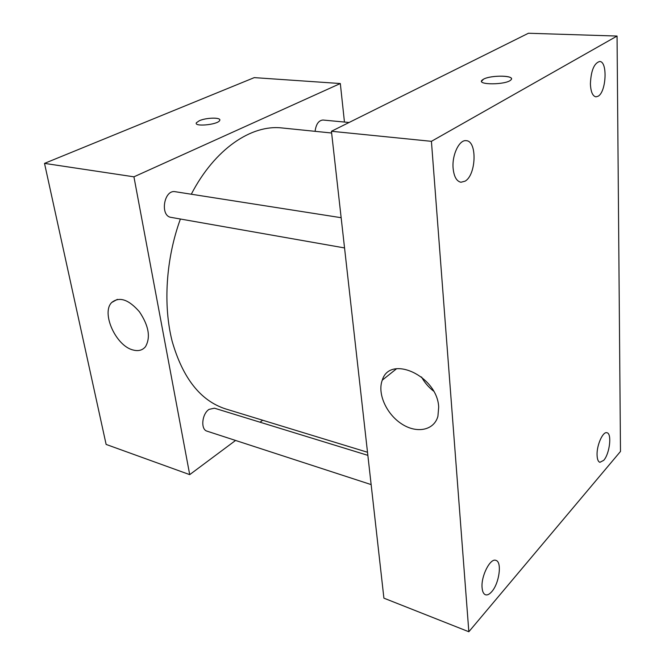 <?xml version="1.0" encoding="UTF-8"?>
<svg xmlns="http://www.w3.org/2000/svg" width="665" height="665" viewBox="0 0 665 665"><rect width="100%" height="100%" fill="white"/><g stroke="black" fill="none" stroke-linecap="round" stroke-linejoin="round"><path stroke-width="1" d="M235.576 440.446L189.708 474.635L106.126 444.428L44.513 163.382L254.271 77.622L340.322 83.532L344.453 122.052M331.627 133.008L282.093 127.971C251.52 124.297 214.695 148.935 191.296 194.222M180.398 219.018C165.901 258.843 162.967 305.16 172.152 341.27C182.784 378.21 200.556 400.746 225.468 408.867L367.504 452.258M189.708 474.635L133.931 176.823L340.322 83.532M262.7 420.238L260.048 422.209M341.145 217.704L175.244 191.711C163.964 189.251 159.658 216.067 171.113 217.38L344.545 247.937M349.092 122.485L322.982 120.033C318.668 120.398 316.041 124.164 315.085 131.329M371.145 484.594L207.064 431.169C200.439 429.582 201.861 413.896 209.059 409.374L214.454 408.194L367.853 455.35M133.931 176.823L44.513 163.382M133.1 349.998C116.001 346.091 100.922 312.841 111.737 302.467C119.434 296.357 128.661 299.458 139.417 311.769C148.785 325.792 150.797 337.446 145.452 346.739C142.46 350.305 138.345 351.394 133.1 349.998M196.441 122.709L199.367 120.706C206.557 117.414 222.052 117.273 219.633 120.564C217.663 124.812 193.349 127.04 196.441 122.701L199.367 120.706C205.826 117.772 219.807 117.19 219.799 119.891M383.904 598.159L331.436 131.271L528.434 33.25L617.054 36.051L620.487 451.444L468.842 631.75L383.904 598.159M468.842 631.75L431.419 141.329L617.054 36.051M431.419 141.329L331.436 131.271M481.568 81.238L483.472 79.21C491.086 74.771 516.356 75.411 510.836 79.975C506.065 85.029 476.082 85.095 482.15 80.099L483.472 79.202C489.997 75.403 511.884 75.062 511.443 78.819M438.692 407.121L437.919 416.265C434.021 430.671 416.357 433.829 401.328 423.688C386.224 413.771 377.196 393.289 382.292 380.147C389.856 354.27 437.445 375.958 438.692 407.121M453.098 168.095C453.929 176.574 456.547 181.296 460.945 182.252L465.068 181.171C476.273 175.045 477.37 140.864 466.215 140.681C459.357 139.467 451.917 154.829 453.098 168.095M482.083 587.661C482.408 591.601 483.522 593.961 485.433 594.751C487.32 595.366 489.423 594.335 491.743 591.675C499.265 583.438 502.2 561.867 495.965 560.404C490.396 557.661 480.928 576.04 482.083 587.661M597.062 454.968C597.203 459.249 598.151 461.693 599.913 462.308L603.704 460.346C609.672 453.912 612.116 433.414 606.954 432.749C602.947 431.178 596.671 445.151 597.062 454.968M590.404 83.832C590.769 91.82 592.623 96.159 595.965 96.849L598.159 96.209C606.364 91.853 607.744 61.097 599.606 61.504C594.086 63.208 591.019 70.648 590.404 83.832M433.497 391.037C428.518 387.155 424.519 382.458 421.502 376.955M117.364 299.366L111.737 302.467M396.589 368.718L382.292 380.147"/></g></svg>
